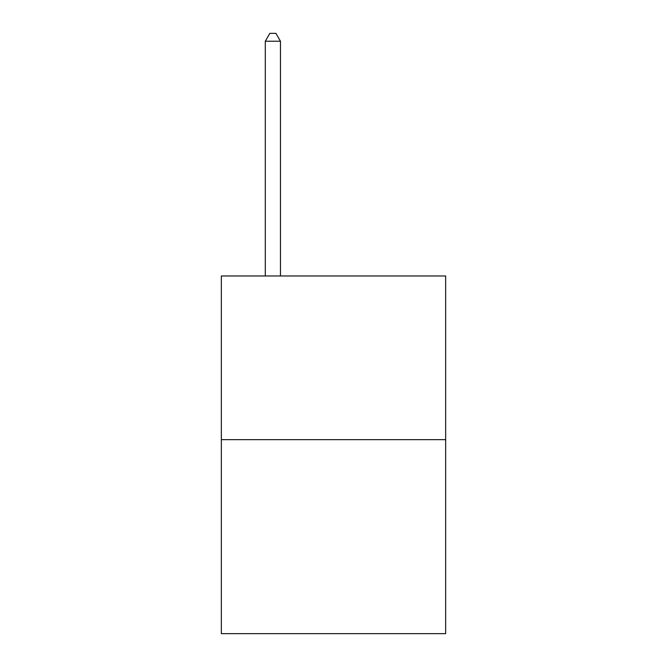 <?xml version="1.0" encoding="UTF-8"?>
<svg xmlns="http://www.w3.org/2000/svg" width="667" height="667" viewBox="0 0 667 667"><rect width="100%" height="100%" fill="white"/><g stroke="black" fill="none" stroke-linecap="round" stroke-linejoin="round"><path stroke-width="1" d="M445.656 439.653L445.656 275.971L221.344 275.971L221.344 633.65L445.656 633.65L445.656 439.653L221.344 439.653M280.457 275.971L280.457 41.229L265.299 41.229L265.299 275.971M265.299 41.229L269.843 33.35L275.905 33.35L280.457 41.229"/></g></svg>
